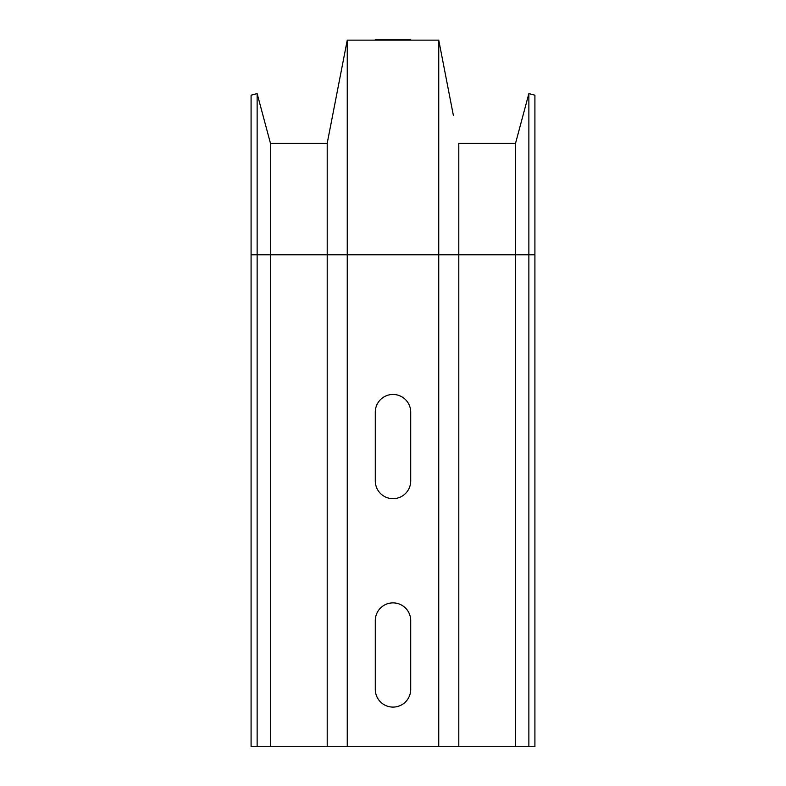 <?xml version="1.0" encoding="UTF-8"?>
<svg xmlns="http://www.w3.org/2000/svg" width="786" height="786" viewBox="0 0 786 786"><rect width="100%" height="100%" fill="white"/><g stroke="black" fill="none" stroke-linecap="round" stroke-linejoin="round"><path stroke-width="1.18" d="M410.714 39.3L375.286 39.3L410.714 39.3M410.714 412.178A17.714 17.714 0 0 0 393 394.454A17.714 17.714 0 0 0 375.286 412.178L375.286 480.953A17.714 17.714 0 0 0 393 498.668A17.714 17.714 0 0 0 410.714 480.953L410.714 412.178M410.714 689.381A17.714 17.714 0 0 1 393 707.095A17.714 17.714 0 0 1 375.286 689.381L375.286 620.606A17.714 17.714 0 0 1 393 602.882A17.714 17.714 0 0 1 410.714 620.606L410.714 689.381M528.87 93.583L528.87 746.7L534.912 746.7L534.912 95.204L528.87 93.583L515.547 143.307L523.044 115.316M453.355 115.316L438.745 40.135L347.255 40.135L327.202 143.307L270.453 143.307L257.13 93.583L251.088 95.204L251.088 746.7L257.13 746.7L257.13 254.811L251.088 254.811M534.912 254.811L515.547 254.811L515.547 143.307L458.798 143.307L458.798 746.7L257.13 746.7M270.453 143.307L270.453 746.7M327.202 143.307L327.202 746.7M347.255 40.135L347.255 746.7M438.745 40.135L438.745 746.7M257.13 93.583L257.13 254.811L515.547 254.811L515.547 746.7L458.798 746.7M528.87 746.7L515.547 746.7"/></g></svg>
